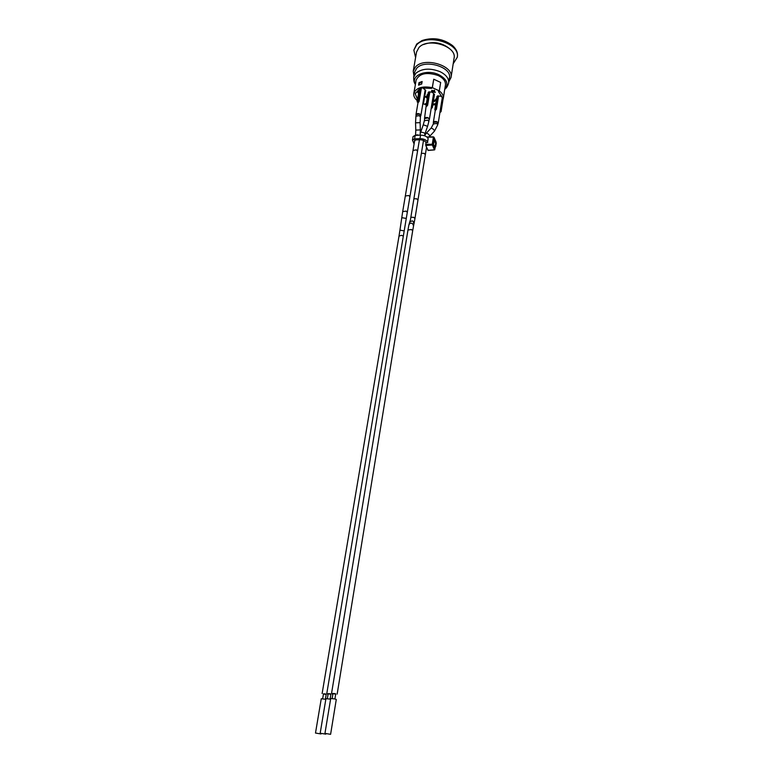 <?xml version="1.0" encoding="UTF-8"?>
<svg xmlns="http://www.w3.org/2000/svg" width="773" height="773" viewBox="0 0 773 773"><rect width="100%" height="100%" fill="white"/><g stroke="black" fill="none" stroke-linecap="round" stroke-linejoin="round"><path stroke-width="1.16" d="M330.921 694.28L328.158 693.825M419.439 139.778L326.815 693.371M410.453 219.696L408.927 224.808M433.44 123.081L433.324 122.492C433.875 121.4 435.102 121.168 437.016 121.776L438.214 123.265L437.914 123.786M436.938 96.625L437.576 95.9L441.103 96.267L443.18 98.393L441.054 111.573M435.296 110.307L436.436 109.312L438.571 96.036M435.286 110.404L433.324 122.492M442.282 97.736L439.982 111.843M437.76 124.762L438.001 123.226L436.909 121.863L433.527 122.52L433.286 124.057L436.668 123.4L437.76 124.762L434.542 131.043L433.585 129.333L431.189 127.999L426.58 132.908M438.262 96.007L436.117 109.273L435.083 110.143L435.653 109.553L434.812 109.737L436.958 96.48M435.895 109.988L435.431 109.177L437.576 95.9M436.919 96.548L435.141 110.162M440.001 112.037L441.074 111.65L439.982 112.365M440.852 111.882L439.953 112.346M440.166 111.003L440.05 111.718M419.41 88.557L420.039 87.822L422.966 88.035L425.72 90.354L423.478 103.582M416.087 115.245L415.98 114.646C416.521 113.554 417.749 113.322 419.652 113.94L420.879 115.477L420.58 116.008M420.415 117.013L420.676 115.438L419.555 114.027L416.183 114.675L415.913 116.24L419.285 115.602L420.415 117.013L420.106 122.646L415.545 122.839L415.797 130.106L420.357 129.912L420.174 135.169M418.038 102.48L417.401 102.104L417.778 101.147L418.415 101.717L418.058 102.635L419.13 101.437L421.382 88.103M419.401 88.48L417.13 101.794L417.874 102.316M418.599 102.123L419.13 101.437M425.169 89.852L422.754 104.007M422.947 103.167L423.498 103.659L422.821 103.882M425.614 103.592L426.319 103.785L424.802 104.316L423.353 103.882L422.734 104.442L423.285 103.891M424.628 119.09L424.512 118.491C425.063 117.409 426.29 117.167 428.194 117.776L429.411 119.293L429.112 119.825M428.203 92.605L428.841 91.881L432.233 92.151M426.532 106.336L427.624 105.302L429.827 91.997M426.136 106.036L424.512 118.491M432.822 92.47L433.585 93.736L431.228 107.862M428.841 121.496L429.208 119.264L428.097 117.873L424.715 118.53L424.348 120.762L427.73 120.115L428.841 121.496L427.575 126.318L423.275 124.811L420.763 131.99M426.561 106.49L426.087 105.978M429.508 91.968L427.305 105.273L426.551 105.843L426.638 105.176L426.02 105.746L428.232 92.46M427.102 105.988L426.638 105.176L428.841 91.881M428.194 92.528L426.367 106.172M431.247 108.056L432.32 107.669L431.237 108.384M433.585 93.736L434.484 94.383L432.3 107.592M432.097 107.901L431.199 108.375M431.411 107.022L431.305 107.727M441.876 96.789L438.484 91.62L439.296 90.866L432.349 87.649L431.547 88.412L422.966 88.035M419.275 89.166L415.246 93.765L417.536 99.427M432.89 104.123L435.779 103.572M436.378 99.891L435.547 99.504L436.532 98.973M425.459 96.683L427.643 95.804M427.662 95.678L426.976 95.002L427.817 94.789M436.252 100.664L434.668 100.78L434.484 101.563L433.991 100.963L434.329 100.258L436.368 99.988M434.503 100.992L434.503 101.543M418.86 91.649L418 92.692L417.507 91.919L418.976 90.972M418 92.113L417.98 92.712M431.576 90.905L431.914 90.296L433.402 90.982L434.281 90.161L434.697 90.721L433.817 91.533L435.015 92.489L433.527 91.803L432.658 92.625L432.184 92.402L433.064 91.591L431.576 90.905L433.344 91.32L434.697 90.721M434.078 91.291L435.305 92.219M432.184 92.402L432.851 91.494M414.579 141.101L415.565 139.932L419.671 139.768C422.744 139.816 424.85 140.734 425.971 142.512L425.768 145.498L428.126 150.435M419.981 138.657L414.579 138.879L412.473 140.058L413.062 136.57L415.159 135.381L420.56 135.159L419.981 138.657C423.71 138.725 426.242 139.836 427.575 142L428.145 138.502C426.822 136.338 424.29 135.217 420.56 135.159M428.145 138.502L427.575 142M414.096 143.971L412.473 140.058M426.899 136.956L433.489 136.869M427.788 142.483L425.971 142.512M433.817 142.164L435.788 142.077L436.243 143.15L435.692 146.628L435.228 145.566L435.788 142.077M434.165 146.686L435.692 146.628M435.228 145.566L433.701 145.624M434.851 149.633L432.87 144.532L432.262 144.251L432.32 144.986L434.02 137.362L433.411 137.092L436.098 142.435M435.972 141.894L436.049 142.696M434.619 149.788L435.45 146.638L434.445 149.827L427.933 150.32M428.02 150.445L434.494 149.904L432.32 144.986L425.768 145.498M414.637 89.156L416.087 80.16C419.43 73.309 426.831 71.783 438.272 75.561C443.393 78.16 445.789 81.31 445.451 85.02L444.089 93.243M440.649 82.508L439.306 90.914L438.562 91.552M425.614 103.621L424.879 104.297L426.184 104.606M432.745 105.041L435.614 104.635M442.997 99.533L443.316 98.384C443.654 95.736 442.32 93.243 439.306 90.914M422.87 88.016L431.518 88.373L432.271 87.658C422.193 85.822 416.029 87.764 413.797 93.494C413.439 96.026 414.618 98.422 417.323 100.664M432.271 87.658L433.74 79.213L440.658 82.44L439.296 90.866M443.316 98.384L444.253 92.518M418.57 85.165L419.005 82.653L422.135 81.503L421.71 84.025L418.57 85.165M414.801 87.639L413.797 93.494M417.546 91.774L418.918 91.311M435.904 98.886L436.474 99.311M434.068 100.635L436.31 100.326M427.276 94.721L427.759 95.127M425.962 96.712L427.334 97.659M427.285 97.997L425.894 96.876L427.537 96.47M427.227 98.335L425.401 96.847L427.595 96.132M422.019 82.228L419.266 83.242L418.966 84.972M432.349 87.649L433.74 79.213M419.768 83.001L419.005 82.653M435.779 103.611L432.89 104.152M438.542 91.62L441.934 96.857M417.526 99.475L415.198 93.755L419.285 89.127M448.833 81.745L451.046 77.455C454.022 65.628 424.464 56.69 415.594 66.836L413.226 71.193L413.932 75.967M448.64 82.972C449.045 78.566 446.205 74.807 440.127 71.705C430.252 67.869 422.174 68.362 415.913 73.193L413.719 77.194L414.589 72.198L416.773 68.179C424.966 58.854 452.166 67.087 449.432 77.967L448.64 82.972C447.722 86.161 446.427 88.248 444.775 89.224M451.046 77.455L454.07 58.197C457.075 46.167 427.778 37.191 418.927 47.549L416.56 51.994L413.226 71.193M449.847 48.902C441.914 42.447 433.151 40.998 423.556 44.544M415.603 57.54L413.845 50.119L416.56 45.008C426.754 32.959 460.737 43.356 457.249 57.308L453.2 63.763M413.845 50.119L416.724 44.032L422.087 40.525C433.102 37.017 443.248 38.698 452.534 45.568C456.283 48.979 457.906 52.564 457.403 56.332L457.249 57.308M415.381 84.257C409.999 75.493 426.773 68.575 439.054 74.817C447.026 79.3 448.939 84.064 444.794 89.127M315.49 733.046L321.037 733.964L315.49 733.046L321.259 698.744L325.829 699.323M322.66 698.773L323.501 693.768L325.452 693.97L326.235 694.222L325.404 699.227M326.206 694.434L323.462 693.98M320.177 733.219L325.781 734.147L320.177 733.219L325.945 698.628L330.593 699.207M327.356 698.647L328.196 693.603L330.168 693.816L330.96 694.057L330.129 699.101M324.95 733.393L330.709 698.502L334.709 698.937L336.284 699.42L330.602 734.321L324.95 733.393L330.602 734.321M332.139 698.521L332.97 693.439L334.97 693.642L335.753 693.893L334.922 698.976M335.724 694.115L332.931 693.661M426.551 147.228L414.956 218.595L413.787 217.339L410.859 217.252M417.971 200.12L416.811 198.835L413.903 198.758M414.048 223.677L413.082 221.262L412.067 220.875L409.651 222.044M407.323 212.391L406.134 211.106L402.685 211.609L399.941 230.122L403.825 230.837M409.922 196.786L408.743 195.492L405.313 196.013L402.685 211.609M406.144 218.392L401.738 217.677M436.436 109.312L435.856 109.157L438.001 95.881M443.035 98.2L440.919 111.467L440.31 111.186L442.427 97.929M420.039 87.822L417.778 101.147L417.169 101.727L419.439 88.412M421.063 88.083L418.802 101.408L418.203 101.128L420.454 87.803M425.565 90.161L423.092 103.36L425.324 90.045M427.624 105.302L427.054 105.157L429.257 91.852M434.339 94.2L432.165 107.486L431.566 107.205L433.74 93.92M415.159 135.381L414.579 138.879M414.589 140.28L414.492 140.889M433.382 144.561L433.769 142.126L433.382 144.561M435.479 142.097L434.349 138.85L433.953 139.266M434.349 138.85L433.228 143.672M433.914 139.314L433.286 144.667L434.503 147.566M433.247 143.488L433.373 144.957M434.658 147.914L435.209 146.648M434.561 146.677L435.054 147.624M433.914 139.555L435.015 142.116M425.672 144.348L432.262 144.251L433.411 137.092L427.121 137.188M402.984 235.891L401.419 235.35L399.013 236.084L322.128 693.536M417.536 151.218L416.396 149.856L413.014 150.455L405.313 196.013M419.034 135.217L417.14 134.811L415.671 135.362M424.377 135.69L425.044 133.526L423.768 132.753L420.754 132.019L420.328 133.304M337.154 694.125L412.676 230.779L411.478 229.523L407.97 230.006L331.578 693.207M412.676 230.779L413.555 225.89L412.55 223.581C410.801 222.788 409.584 223.242 408.898 224.943L407.97 230.006M425.334 154.706L424.203 153.373L421.382 153.296M429.711 136.183L428.86 134.357L426.464 133.024L424.483 135.729M434.436 131.168L429.15 136.86M423.498 140.454L410.444 219.754M332.458 693.545L332.342 694.289M413.555 225.89L414.956 218.595M440.108 111.36L438.214 123.265M439.943 112.404L441.074 111.65L443.18 98.393M418 102.693L415.98 114.646M422.879 103.543L420.879 115.477M423.353 103.882L425.72 90.354M431.363 107.36L429.411 119.293M431.189 108.433L432.32 107.669L434.484 94.383M433.479 145.102L433.904 142.329M434.581 147.624L433.373 144.86M436.069 142.744L436.117 142.106M436.04 141.961L434.02 137.275M415.246 93.765L415.362 93.079M413.719 77.194C413.574 80.508 414.115 82.895 415.362 84.354M327.723 693.719L327.607 694.444M399.013 236.084L399.941 230.122M414.743 140.155L413.004 150.455M415.545 135.372L415.797 130.106M420.106 122.656L420.357 129.912M415.545 122.839L415.913 116.24M325.781 734.147L325.858 733.664M427.575 126.318L425.044 133.526M423.275 124.811L424.348 120.762M431.295 127.883L433.286 124.057"/></g></svg>
